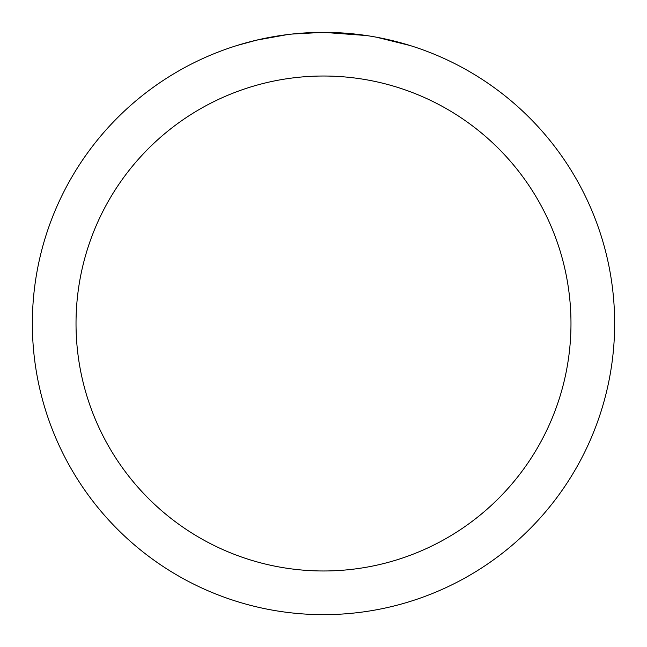 <?xml version="1.0" encoding="UTF-8"?>
<svg xmlns="http://www.w3.org/2000/svg" width="647" height="647" viewBox="0 0 647 647"><rect width="100%" height="100%" fill="white"/><g stroke="black" fill="none" stroke-linecap="round" stroke-linejoin="round"><path stroke-width="0.97" d="M329.307 32.407L333.359 32.52M359.352 34.566L360.581 34.72M366.542 35.545L323.5 32.35A291.15 291.15 0 0 1 614.65 323.5A291.15 291.15 0 0 1 323.5 614.65A291.15 291.15 0 0 1 32.35 323.5A291.15 291.15 0 0 1 323.5 32.35L292.032 34.056M376.594 37.235L409.996 45.5M323.5 76.022A247.477 247.477 0 0 1 570.977 323.5A247.477 247.477 0 0 1 323.5 570.977A247.477 247.477 0 0 1 76.022 323.5A247.477 247.477 0 0 1 323.5 76.022M290.665 34.21L287.114 34.631M237.012 45.5L256.527 40.163L287.114 34.639M302.157 33.134L303.767 33.021M279.973 35.625L285.327 34.865"/></g></svg>
